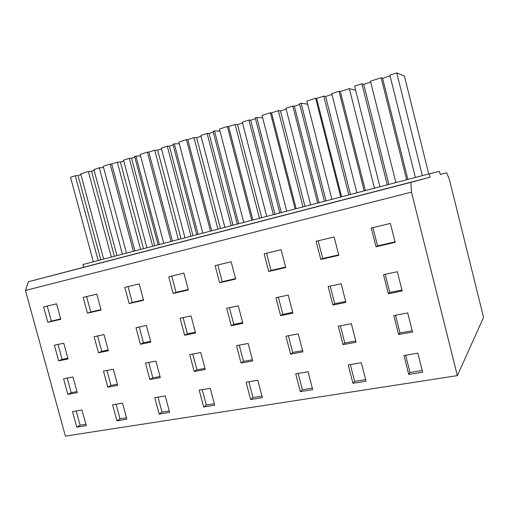 <?xml version="1.0" encoding="UTF-8"?>
<svg xmlns="http://www.w3.org/2000/svg" width="509" height="509" viewBox="0 0 509 509"><rect width="100%" height="100%" fill="white"/><g stroke="black" fill="none" stroke-linecap="round" stroke-linejoin="round"><path stroke-width="0.76" d="M483.55 317.374L457.356 375.636L411.469 192.148L410.878 182.349L430.054 177.208L429.221 173.843L439.445 171.38L440.215 174.485L446.673 172.755L449.402 179.486L483.55 317.374M411.469 192.148L25.45 290.448L65.387 436.098L457.356 375.636M76.783 427.146L86.25 425.639L81.981 410.006L72.532 411.603L76.783 427.146L80.091 425.2L85.875 424.277M58.669 360.875L68.06 358.96L63.759 343.206L54.387 345.21L58.669 360.875L62.111 359.373L67.85 358.202M47.814 322.305L43.609 306.933L56.569 303.809L60.794 319.315L47.814 322.305L51.339 321.064L47.242 306.055M63.561 378.779L72.972 376.978L77.253 392.674L67.824 394.38L63.561 378.779M173.143 293.458L168.721 276.801L183.895 273.142L188.349 289.958L173.143 293.458L176.031 292.331L171.718 276.075M180.097 318.271L191.066 315.917L195.59 332.994L184.602 335.234L180.097 318.271M189.749 354.627L200.762 352.521L205.267 369.528L194.234 371.519L189.749 354.627M199.191 390.168L210.236 388.297L214.722 405.234L203.657 406.99L199.191 390.168M219.602 282.762L215.097 265.628L231.143 261.766L235.667 279.066L219.602 282.762L222.21 281.687L217.82 264.973M231.271 325.735L242.882 323.368L238.282 305.801L226.683 308.282L231.271 325.735L233.784 324.335L242.659 322.521M241.069 363.051L252.725 360.945L248.144 343.454L236.507 345.681L241.069 363.051L243.506 361.371L252.413 359.755M246.108 382.227L257.783 380.248L262.345 397.669L250.651 399.527L246.108 382.227M87.433 313.188L83.158 297.409L96.799 294.119L101.1 310.038L87.433 313.188L90.774 311.979L86.6 296.575M98.479 352.769L108.366 350.758L103.995 334.578L94.127 336.697L98.479 352.769L101.736 351.286L108.156 349.976M107.8 387.152L117.719 385.358L113.361 369.248L103.461 371.144L107.8 387.152L110.981 385.434L117.42 384.263M116.905 420.771L126.862 419.187L122.523 403.147L112.584 404.827L116.905 420.771L120.016 418.818L126.48 417.787M143.557 300.265L139.18 283.914L124.807 287.375L129.152 303.58L143.557 300.265M135.973 327.726L146.369 325.499L150.817 342.112L140.401 344.23L135.973 327.726M145.466 363.102L155.9 361.11L160.329 377.653L149.875 379.542L145.466 363.102M159.139 414.059L169.631 412.398L165.215 395.919L154.749 397.688L159.139 414.059L162.027 412.112L169.243 410.954M268.727 271.456L264.152 253.813L281.133 249.722L285.74 267.543L268.727 271.456L271.03 270.438L266.563 253.234M280.618 315.682L292.91 313.181L288.228 295.093L275.954 297.727L280.618 315.682L282.819 314.327L292.681 312.31M290.588 354.092L302.919 351.865L298.261 333.859L285.943 336.214L290.588 354.092L292.707 352.438L302.601 350.644M295.71 373.829L308.066 371.742L312.704 389.665L300.329 391.631L295.71 373.829M408.733 374.414L422.655 372.2L417.857 353.157L403.949 355.511L408.733 374.414L409.999 372.493L422.235 370.539M398.649 334.553L412.532 332.04L407.709 312.908L393.845 315.561L398.649 334.553L400.004 332.956L412.207 330.742M388.329 293.757L402.174 290.938L397.325 271.711L383.506 274.675L388.329 293.757L389.773 292.49L401.938 290.009M375.992 246.77L371.252 228.019L390.384 223.413L395.156 242.354L375.992 246.77L377.544 245.892L372.919 227.618M352.934 383.277L366.047 381.19L361.333 362.726L348.232 364.94L352.934 383.277L354.614 381.343L365.64 379.58M343.021 344.612L356.096 342.245L351.356 323.692L338.3 326.193L343.021 344.612L344.784 342.983L355.778 340.985M332.88 305.044L345.91 302.391L341.151 283.748L328.14 286.542L332.88 305.044L334.725 303.727L345.681 301.493M320.772 259.475L316.108 241.298L334.12 236.959L338.809 255.327L320.772 259.475L322.719 258.527L318.176 240.802M25.45 290.448L28.307 281.77L83.661 267.263L82.916 264.521L429.221 173.843M440.209 174.441L446.673 172.755M83.661 267.263L430.054 177.208M28.307 281.77L410.878 182.349M80.091 425.2L76.21 410.986M62.111 359.373L58.032 344.434M51.339 321.064L60.686 318.914M67.824 394.38L71.203 392.655L76.961 391.612M71.203 392.655L67.22 378.079M176.031 292.331L188.228 289.519M184.602 335.234L187.395 333.802L195.373 332.173M187.395 333.802L183.1 317.622M194.234 371.519L196.958 369.827L204.962 368.37M196.958 369.827L192.771 354.048M203.657 406.99L206.298 405.037L214.334 403.752M206.298 405.037L202.219 389.659M222.21 281.687L235.552 278.614M233.784 324.335L229.419 307.697M243.506 361.371L239.249 345.153M250.651 399.527L253.011 397.574L261.944 396.148M253.011 397.574L248.856 381.763M90.774 311.979L100.986 309.625M101.736 351.286L97.588 335.953M110.981 385.434L106.935 370.482M120.016 418.818L116.071 404.235M129.152 303.58L132.283 302.416L143.443 299.839M132.283 302.416L128.039 286.599M140.401 344.23L143.443 342.773L150.6 341.31M143.443 342.773L139.224 327.032M149.875 379.542L152.84 377.831L160.03 376.526M152.84 377.831L148.723 362.478M162.027 412.112L158.019 397.135M271.03 270.438L285.619 267.079M282.819 314.327L278.378 297.205M292.707 352.438L288.374 335.749M300.329 391.631L302.371 389.684L312.297 388.1M302.371 389.684L298.147 373.421M409.999 372.493L405.635 355.225M400.004 332.956L395.525 315.243M389.773 292.49L385.179 274.313M377.544 245.892L395.035 241.864M354.614 381.343L350.319 364.59M344.784 342.983L340.381 325.798M334.725 303.727L330.207 286.096M322.719 258.527L338.689 254.85M103.575 167.582L99.287 167.824L122.421 254.176M99.287 167.824L93.898 169.548L116.987 255.601M94.133 170.426L91.556 171.253L114.379 256.281M111.344 257.077L88.343 171.457L91.556 171.253M88.343 171.457L80.74 173.887L103.671 259.087M80.944 174.644L78.081 175.56L100.776 259.844M98.142 260.532L75.294 175.751L78.081 175.56M75.294 175.751L70.535 177.272L93.338 261.791M201.061 136.266L196.633 137.684L220.41 228.522M210.446 231.131L186.434 139.619L187.796 139.625L193.967 137.653L196.633 137.684M193.967 137.653L217.941 229.165M187.796 139.625L211.712 230.793M186.434 139.619L178.856 142.043L202.805 233.128M219.977 131.106L214.524 130.94L238.708 223.725M214.524 130.94L213.093 131.398L237.264 224.106M213.29 132.136L209.059 133.492L233.001 225.22M209.059 133.492L207.112 133.447L231.201 225.697M207.112 133.447L200.845 135.451L224.876 227.351M242.551 123.013L237.538 124.616L261.671 217.718M251.764 220.308L227.389 126.499L228.636 126.556L235.113 124.482L237.538 124.616M235.113 124.482L259.444 218.297M228.636 126.556L252.909 220.009M227.389 126.499L219.443 129.044L243.747 222.408M262.695 117.891L256.752 117.42L281.299 212.577M256.752 117.42L255.251 117.903L279.785 212.972M255.448 118.661L250.67 120.188L274.968 214.232M250.67 120.188L248.914 120.067L273.358 214.658M248.914 120.067L242.335 122.173L266.722 216.395M133.434 251.293L110.122 164.057L111.687 163.981L117.305 162.186L120.378 162.04L143.474 248.666M117.305 162.186L140.579 249.423M111.687 163.981L134.91 250.905M110.122 164.057L103.219 166.271L126.467 253.119M140.56 155.939L135.922 156.098L159.406 244.492M135.922 156.098L134.624 156.517L158.089 244.835M134.809 157.224L131.538 158.267L154.787 245.701M131.538 158.267L129.28 158.356L152.662 246.261M129.28 158.356L123.572 160.176L146.904 247.762M123.782 160.959L120.378 162.04M171.043 241.444L147.387 152.127L148.857 152.089L154.742 150.206L157.625 150.142L181.058 238.823M154.742 150.206L178.36 239.529M148.857 152.089L172.424 241.081M147.387 152.127L140.16 154.437L163.752 243.353M179.321 143.786L174.294 143.818L198.122 234.356M174.294 143.818L172.933 144.251L196.748 234.713M173.124 144.976L169.395 146.166L192.987 235.699M169.395 146.166L167.283 146.191L191.015 236.214M167.283 146.191L161.302 148.106L184.983 237.792M161.512 148.902L157.625 150.142M299.75 104.504L294.374 106.222L292.821 106.018L317.641 203.059M292.821 106.018L285.912 108.226L310.668 204.885M286.128 109.085L280.478 110.892L304.967 206.38M295.144 208.951L270.406 112.724L271.513 112.833L278.321 110.657L280.478 110.892M278.321 110.657L303.014 206.889M271.513 112.833L296.155 208.684M270.406 112.724L262.052 115.397L286.726 211.159M307.64 104.173L301.131 103.219L326.046 200.858M301.131 103.219L299.546 103.721L324.456 201.278M294.374 106.222L319.035 202.697M407.894 179.429L382.596 78.265L390.04 75.886M382.596 78.265L381.139 77.756L406.653 179.753M395.894 182.572L370.457 81.173L381.139 77.756M388.876 184.411L363.725 84.297L370.686 82.07M363.725 84.297L361.893 83.769L387.292 184.824M379.924 186.752L354.576 86.11L361.893 83.769M415.401 177.463L389.849 75.116L396.766 72.902L404.407 76.076L428.763 173.963M396.766 72.902L422.368 175.643M355.606 90.208L349.352 88.649L374.452 188.184M349.352 88.649L340.336 91.531L365.367 190.563M340.336 91.531L339.019 91.232L364.202 190.869M339.019 91.232L331.741 93.561L356.866 192.79M331.963 94.445L325.614 96.475L350.466 194.463M340.744 197.008L315.631 98.237L316.598 98.409L323.749 96.118L325.614 96.475M323.749 96.118L348.818 194.896M316.598 98.409L341.603 196.786M315.631 98.237L306.844 101.056L331.887 199.331"/></g></svg>
